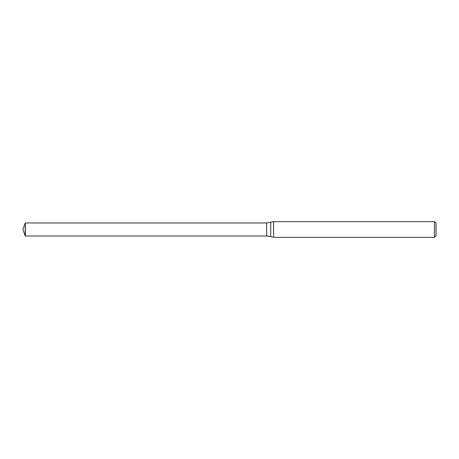 <?xml version="1.0" encoding="UTF-8"?>
<svg xmlns="http://www.w3.org/2000/svg" width="459" height="459" viewBox="0 0 459 459"><rect width="100%" height="100%" fill="white"/><g stroke="black" fill="none" stroke-linecap="round" stroke-linejoin="round"><path stroke-width="0.69" d="M25.371 236.035L25.371 222.965L266.65 222.965L266.65 236.035A15.686 15.686 0 0 1 270.712 236.569L266.65 236.035L25.371 236.035L266.65 236.035L266.65 222.965L273.598 221.657L434.484 221.657L436.05 223.223L436.05 235.777L434.484 237.343L273.598 237.343L270.712 236.569L273.598 237.343L273.598 221.657M273.598 237.343L434.484 237.343L434.484 221.657M25.113 235.777L22.95 229.5L25.113 235.777L25.371 222.965M22.95 229.5L25.113 223.223M434.484 237.343L436.05 235.777M270.712 236.569L270.712 222.431"/></g></svg>
